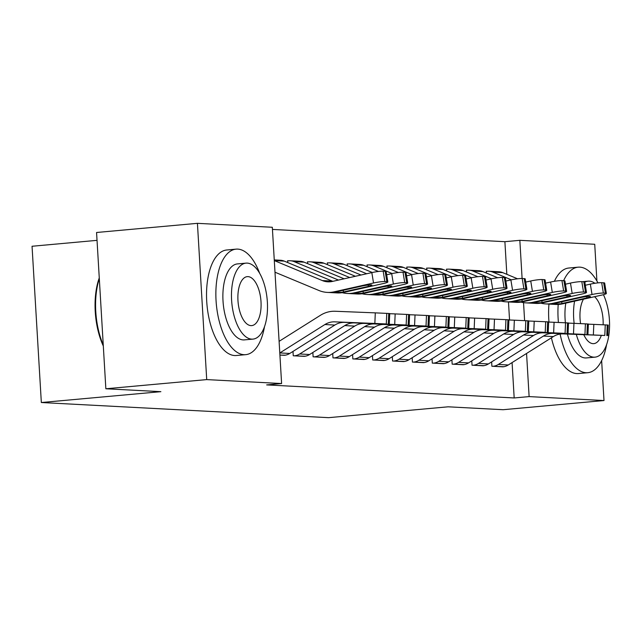<?xml version="1.0" encoding="UTF-8"?>
<svg xmlns="http://www.w3.org/2000/svg" width="641" height="641" viewBox="0 0 641 641"><rect width="100%" height="100%" fill="white"/><g stroke="black" fill="none" stroke-linecap="round" stroke-linejoin="round"><path stroke-width="0.96" d="M506.831 274.332L504.892 241.689L272.449 229.43M504.892 241.689L519.835 240.327L594.728 244.277L596.907 280.99M97.031 240.351L32.05 246.256L41.336 402.524L328.577 417.668L448.123 406.811L503.145 409.711L604.006 400.545L529.121 396.603L526.557 353.463M41.336 402.524L160.875 391.667L105.853 388.767L96.567 232.491L197.428 223.332L272.321 227.275L281.607 383.55L206.714 379.6L197.428 223.332M467.377 270.23L466.384 270.181L466.496 271.984M471.776 360.851L472.032 365.21L483.939 365.658M427.651 268.138L426.658 268.082L426.762 269.893M432.042 358.76L432.306 363.118L444.213 363.567M387.917 266.047L386.932 265.991L387.036 267.794M392.316 356.66L392.572 361.019L404.479 361.468M348.191 263.948L347.198 263.9L347.302 265.703M352.582 354.569L352.846 358.928L364.753 359.377M308.465 261.857L307.472 261.8L307.576 263.603M312.856 352.478L313.112 356.829L325.027 357.285M284.308 355.314L279.917 355.074L285.293 355.186M281.607 383.55L266.664 384.904L514.178 397.957L512.079 362.59M509.547 320.003L508.473 301.951M292.993 351.428L293.249 355.787L305.156 356.236M288.594 260.807L287.601 260.751L287.713 262.562M332.719 353.52L332.983 357.878L344.89 358.327M328.328 262.898L327.335 262.85L327.439 264.653M372.453 355.619L372.709 359.97L384.616 360.426M368.054 264.997L367.061 264.941L367.173 266.744M412.179 357.71L412.435 362.069L424.35 362.518M407.788 267.089L406.795 267.041L406.899 268.843M451.905 359.809L452.169 364.16L464.076 364.617M447.514 269.188L446.521 269.132L446.633 270.935M491.639 361.901L491.895 366.259L503.802 366.708M487.248 271.279L486.255 271.231L486.359 273.034M524.61 320.644L523.537 302.632M522.103 278.49L519.835 240.327M601.635 360.611L604.006 400.545M105.853 388.767L206.714 379.6M514.178 397.957L529.121 396.603M279.788 352.967A14.831 13.1 -87 0 0 279.837 352.935L324.907 324.538A21.193 18.717 93 0 1 334.754 321.846L374.849 323.449L375.297 312.864L386.755 313.377L386.299 323.961L374.849 323.449M279.099 341.341L320.436 315.3A31.786 28.068 93 0 1 335.211 311.262L375.297 312.864M284.388 355.306A14.831 13.1 -87 0 0 289.764 353.455L334.842 325.059A21.193 18.717 93 0 1 344.69 322.367L386.299 323.961M388.286 324.066L388.742 313.481L386.755 313.377M388.742 313.481L389.728 313.545L389.271 324.13M345.667 322.303L369.528 323.28M345.675 322.383L369.528 323.344M274.26 259.917L280.397 260.246A14.831 13.1 93 0 1 284.284 261.127L332.222 281.079A21.193 18.717 -87 0 0 332.855 281.327M274.989 272.209L318.962 290.501A31.786 28.068 -87 0 0 327.279 292.4L337.214 292.929A31.786 28.068 -87 0 0 343.985 292.352L383.454 283.522A8.477 0.953 170.7 0 0 387.853 281.944A8.477 0.953 170.7 0 0 386.852 281.663L385.145 271.271A8.477 0.953 -9.3 0 1 386.146 271.552L387.853 281.944M327.279 292.4A31.786 28.068 -87 0 0 334.057 291.831L373.527 282.993L371.828 272.601A8.477 0.953 -9.3 0 1 383.166 271.167L385.145 271.271M274.3 260.591A14.831 13.1 93 0 1 274.348 260.607L322.295 280.558A21.193 18.717 -87 0 0 327.839 281.824A21.193 18.717 -87 0 0 332.358 281.439L371.828 272.601M334.145 292.689C332.719 292.705 333.296 292.456 335.9 291.927L362.061 286.054A6.779 0.761 -9.3 0 1 371.131 284.908A6.779 0.761 -9.3 0 1 371.932 285.133A6.779 0.761 -9.3 0 1 368.415 286.391L342.142 292.256L333.36 292.584M383.166 271.167L384.864 281.559L386.852 281.663M384.864 281.559A8.477 0.953 170.7 0 0 373.527 282.993M294.243 355.835L294.315 355.827A14.831 13.1 -87 0 0 299.7 353.984L344.77 325.588A21.193 18.717 93 0 1 354.617 322.896L394.712 324.498L395.16 313.914L406.618 314.419L406.162 325.011L394.712 324.498M389.72 313.697L395.16 313.914M304.179 356.364L304.251 356.356A14.831 13.1 -87 0 0 309.635 354.505L354.705 326.109A21.193 18.717 93 0 1 364.553 323.417L406.162 325.011M408.149 325.115L408.605 314.523L406.618 314.419M408.605 314.523L409.591 314.587L409.142 325.179M365.538 323.352L389.391 324.322M365.546 323.433L389.391 324.386M314.106 356.885L314.186 356.877A14.831 13.1 -87 0 0 319.563 355.026L364.633 326.63A21.193 18.717 93 0 1 374.488 323.937L414.575 325.548L415.031 314.955L426.481 315.468L426.025 326.053L414.575 325.548M409.583 314.739L415.031 314.955M324.042 357.406L324.114 357.398A14.831 13.1 -87 0 0 329.498 355.555L374.568 327.158A21.193 18.717 93 0 1 384.416 324.466L426.025 326.053M428.012 326.157L428.468 315.572L426.481 315.468M428.468 315.572L429.454 315.636L429.005 326.221M385.401 324.402L409.262 325.372M385.409 324.482L409.254 325.436M287.617 260.895L288.674 260.799A14.831 13.1 93 0 1 290.333 260.767L300.26 261.296A14.831 13.1 93 0 1 304.146 262.177L344.113 278.803M342.206 292.689A31.786 28.068 -87 0 0 347.15 293.45L357.077 293.971A31.786 28.068 -87 0 0 363.856 293.402L403.325 284.564A8.477 0.953 170.7 0 0 407.716 282.985A8.477 0.953 170.7 0 0 406.715 282.705L405.016 272.321A8.477 0.953 -9.3 0 1 406.017 272.601L407.716 282.985M347.15 293.45A31.786 28.068 -87 0 0 353.92 292.881L393.39 284.043L391.691 273.651A8.477 0.953 -9.3 0 1 403.029 272.217L405.016 272.321M386.675 274.773L391.691 273.651M290.333 260.767A14.831 13.1 93 0 1 294.211 261.656L338.472 280.069M354.016 293.738C352.582 293.754 353.167 293.498 355.763 292.977L381.924 287.104A6.779 0.761 -9.3 0 1 390.994 285.95A6.779 0.761 -9.3 0 1 391.795 286.174A6.779 0.761 -9.3 0 1 388.278 287.44L362.013 293.306L353.223 293.634M403.029 272.217L404.727 282.601L406.715 282.705M404.727 282.601A8.477 0.953 170.7 0 0 393.39 284.043M307.48 261.945L308.537 261.849A14.831 13.1 93 0 1 310.196 261.816L320.131 262.337A14.831 13.1 93 0 1 324.009 263.227L355.394 276.279M362.069 293.73A31.786 28.068 -87 0 0 367.013 294.499L376.94 295.02A31.786 28.068 -87 0 0 383.719 294.451L423.188 285.614A8.477 0.953 170.7 0 0 427.579 284.035A8.477 0.953 170.7 0 0 426.577 283.755L424.879 273.362A8.477 0.953 -9.3 0 1 425.88 273.643L427.579 284.035M367.013 294.499A31.786 28.068 -87 0 0 373.783 293.923L413.253 285.093L411.554 274.701A8.477 0.953 -9.3 0 1 422.892 273.258L424.879 273.362M406.546 275.822L411.554 274.701M310.196 261.816A14.831 13.1 93 0 1 314.082 262.706L349.754 277.545M373.879 294.788C372.445 294.804 373.03 294.548 375.626 294.019L401.787 288.154A6.779 0.761 -9.3 0 1 410.857 287A6.779 0.761 -9.3 0 1 411.658 287.224A6.779 0.761 -9.3 0 1 408.141 288.482L381.876 294.347L373.086 294.684M422.892 273.258L424.59 283.651L426.577 283.755M424.59 283.651A8.477 0.953 170.7 0 0 413.253 285.093M259.685 273.346A52.979 24.662 84.8 0 0 237.755 249.109A52.979 24.662 84.8 0 0 236.096 249.141A52.979 24.662 84.8 0 0 216.177 302.368A52.979 24.662 84.8 0 0 244.029 354.697A52.979 24.662 84.8 0 0 245.687 354.665A52.979 24.662 84.8 0 0 264.517 326.606M236.096 249.141L226.762 249.99A52.979 24.662 84.8 0 0 206.843 303.217A52.979 24.662 84.8 0 0 234.686 355.547A52.979 24.662 84.8 0 0 236.345 355.515L245.687 354.665M252.939 339.113L244.341 339.89A38.148 17.756 -95.2 0 1 243.147 339.914A38.148 17.756 -95.2 0 1 223.1 302.24A38.148 17.756 -95.2 0 1 237.442 263.916L246.032 263.13A38.148 17.756 84.8 0 0 231.689 301.454A38.148 17.756 84.8 0 0 251.745 339.137A38.148 17.756 84.8 0 0 252.939 339.113A38.148 17.756 84.8 0 0 267.281 300.789A38.148 17.756 84.8 0 0 247.226 263.114A38.148 17.756 84.8 0 0 246.032 263.13M248.027 276.624A24.582 11.442 84.8 0 0 247.258 276.64A24.582 11.442 84.8 0 0 238.019 301.334A24.582 11.442 84.8 0 0 250.943 325.62A24.582 11.442 84.8 0 0 251.713 325.604A24.582 11.442 84.8 0 0 260.951 300.909A24.582 11.442 84.8 0 0 248.027 276.624M99.307 278.659A52.979 24.662 84.8 0 0 103.249 344.97M103.313 346.02A51.713 24.078 -95.2 0 1 99.267 277.93M560.122 334.049A52.979 24.662 84.8 0 0 586.098 372.733A52.979 24.662 84.8 0 0 587.757 372.701A52.979 24.662 84.8 0 0 606.586 344.634M597.957 282.873A52.979 24.662 84.8 0 0 579.825 267.145A52.979 24.662 84.8 0 0 578.166 267.177A52.979 24.662 84.8 0 0 563.623 280.678M551.404 337.807A52.979 24.662 84.8 0 0 576.764 373.583A52.979 24.662 84.8 0 0 578.414 373.551L587.757 372.701M576.315 334.418A38.148 17.756 84.8 0 0 593.814 357.165A38.148 17.756 84.8 0 0 595.008 357.149L586.411 357.926A38.148 17.756 -95.2 0 1 585.225 357.95A38.148 17.756 -95.2 0 1 567.421 334.057M595.008 357.149A38.148 17.756 84.8 0 0 608.95 334.474A38.148 17.756 84.8 0 0 603.453 294.684M594.896 283.274A38.148 17.756 84.8 0 0 589.295 281.143A38.148 17.756 84.8 0 0 588.101 281.167A38.148 17.756 84.8 0 0 584.816 282.16M583.486 299.179A24.582 11.442 84.8 0 0 580.586 323.617M583.791 334.714A24.582 11.442 84.8 0 0 593.013 343.656A24.582 11.442 84.8 0 0 593.782 343.64A24.582 11.442 84.8 0 0 601.298 335.411M603.133 324.787A24.582 11.442 84.8 0 0 594.552 296.703M574.576 301.166A38.148 17.756 84.8 0 0 574.144 323.344M565.402 322.792A38.148 17.756 -95.2 0 1 565.787 303.137M578.166 267.177L568.831 268.026A52.979 24.662 84.8 0 0 554.385 281.303M548.96 304.09A52.979 24.662 84.8 0 0 548.976 322.086M558.207 304.451A52.979 24.662 84.8 0 0 558.423 322.471M333.969 357.934L334.049 357.926A14.831 13.1 -87 0 0 339.426 356.075L384.504 327.679A21.193 18.717 93 0 1 394.351 324.987L434.438 326.59L434.894 316.005L446.344 316.518L445.896 327.102L434.438 326.59M429.454 315.789L434.894 316.005M343.905 358.455L343.977 358.447A14.831 13.1 -87 0 0 349.361 356.604L394.431 328.2A21.193 18.717 93 0 1 404.279 325.508L445.896 327.102M447.883 327.206L448.331 316.622L446.344 316.518M448.331 316.622L449.325 316.686L448.868 327.271M405.264 325.444L429.125 326.421M405.272 325.524L429.125 326.485M353.84 358.976L353.912 358.968A14.831 13.1 -87 0 0 359.297 357.125L404.367 328.729A21.193 18.717 93 0 1 414.214 326.037L454.301 327.639L454.757 317.055L466.207 317.559L465.759 328.152L454.301 327.639M449.317 316.838L454.757 317.055M363.767 359.505L363.848 359.497A14.831 13.1 -87 0 0 369.224 357.646L414.294 329.25A21.193 18.717 93 0 1 424.15 326.557L465.759 328.152M467.746 328.256L468.194 317.672L466.207 317.559M468.194 317.672L469.188 317.728L468.731 328.32M425.127 326.493L448.988 327.471M425.135 326.573L448.988 327.527M327.343 262.994L328.4 262.898A14.831 13.1 93 0 1 330.059 262.866L339.994 263.387A14.831 13.1 93 0 1 343.872 264.276L366.676 273.755M381.94 294.78A31.786 28.068 -87 0 0 386.876 295.541L396.811 296.07A31.786 28.068 -87 0 0 403.582 295.493L443.051 286.663A8.477 0.953 170.7 0 0 447.442 285.085A8.477 0.953 170.7 0 0 446.44 284.804L444.742 274.412A8.477 0.953 -9.3 0 1 445.743 274.693L447.442 285.085M386.876 295.541A31.786 28.068 -87 0 0 393.646 294.972L433.116 286.134L431.417 275.75A8.477 0.953 -9.3 0 1 442.755 274.308L444.742 274.412M426.409 276.872L431.417 275.75M330.059 262.866A14.831 13.1 93 0 1 333.945 263.747L361.035 275.021M393.742 295.83C392.308 295.846 392.893 295.597 395.489 295.068L421.65 289.195A6.779 0.761 -9.3 0 1 430.72 288.049A6.779 0.761 -9.3 0 1 431.521 288.274A6.779 0.761 -9.3 0 1 428.012 289.532L401.739 295.397L392.949 295.725M442.755 274.308L444.453 284.7L446.44 284.804M444.453 284.7A8.477 0.953 170.7 0 0 433.116 286.134M347.206 264.036L348.263 263.94A14.831 13.1 93 0 1 349.922 263.908L359.857 264.437A14.831 13.1 93 0 1 363.743 265.318L378.502 271.464M401.803 295.83A31.786 28.068 -87 0 0 406.739 296.591L416.674 297.112A31.786 28.068 -87 0 0 423.445 296.543L462.914 287.705A8.477 0.953 170.7 0 0 467.305 286.126A8.477 0.953 170.7 0 0 466.303 285.854L464.605 275.462A8.477 0.953 -9.3 0 1 465.606 275.742L467.305 286.126M406.739 296.591A31.786 28.068 -87 0 0 413.517 296.022L452.987 287.184L451.28 276.792A8.477 0.953 -9.3 0 1 462.618 275.358L464.605 275.462M446.272 277.914L451.28 276.792M349.922 263.908A14.831 13.1 93 0 1 353.808 264.797L372.317 272.497M413.605 296.879C412.171 296.895 412.756 296.639 415.36 296.118L441.521 290.245A6.779 0.761 -9.3 0 1 450.583 289.091A6.779 0.761 -9.3 0 1 451.384 289.315A6.779 0.761 -9.3 0 1 447.875 290.581L421.602 296.446L412.82 296.775M462.618 275.358L464.324 285.742L466.303 285.854M464.324 285.742A8.477 0.953 170.7 0 0 452.987 287.184M373.703 360.026L373.775 360.018A14.831 13.1 -87 0 0 379.16 358.175L424.23 329.778A21.193 18.717 93 0 1 434.077 327.078L474.172 328.689L474.62 318.104L486.078 318.609L485.622 329.194L474.172 328.689M469.18 317.88L474.62 318.104M383.639 360.546L383.711 360.546A14.831 13.1 -87 0 0 389.087 358.696L434.165 330.299A21.193 18.717 93 0 1 444.013 327.607L485.622 329.194M487.609 329.298L488.065 318.713L486.078 318.609M488.065 318.713L489.051 318.777L488.594 329.362M444.99 327.543L468.851 328.512M445.006 327.623L468.851 328.577M367.069 265.086L368.134 264.989A14.831 13.1 93 0 1 369.793 264.957L379.72 265.478A14.831 13.1 93 0 1 383.606 266.368L398.365 272.513M421.666 296.871A31.786 28.068 -87 0 0 426.602 297.64L436.537 298.161A31.786 28.068 -87 0 0 443.308 297.592L482.777 288.754A8.477 0.953 170.7 0 0 487.176 287.176A8.477 0.953 170.7 0 0 486.174 286.896L484.468 276.503A8.477 0.953 -9.3 0 1 485.477 276.784L487.176 287.176M426.602 297.64A31.786 28.068 -87 0 0 433.38 297.063L472.85 288.234L471.151 277.841A8.477 0.953 -9.3 0 1 482.489 276.399L484.468 276.503M466.135 278.963L471.151 277.841M369.793 264.957A14.831 13.1 93 0 1 373.671 265.847L392.18 273.547M433.476 297.929C432.042 297.945 432.619 297.688 435.223 297.16L461.384 291.294A6.779 0.761 -9.3 0 1 470.454 290.141A6.779 0.761 -9.3 0 1 471.255 290.365A6.779 0.761 -9.3 0 1 467.738 291.631L441.465 297.496L432.683 297.825M482.489 276.399L484.187 286.791L486.174 286.896M484.187 286.791A8.477 0.953 170.7 0 0 472.85 288.234M393.566 361.075L393.638 361.067A14.831 13.1 -87 0 0 399.023 359.216L444.093 330.82A21.193 18.717 93 0 1 453.94 328.128L494.035 329.738L494.491 319.146L505.941 319.659L505.485 330.243L494.035 329.738M489.043 318.93L494.491 319.146M403.501 361.596L403.574 361.588A14.831 13.1 -87 0 0 408.958 359.745L454.028 331.349A21.193 18.717 93 0 1 463.876 328.649L505.485 330.243M507.472 330.347L507.928 319.763L505.941 319.659M507.928 319.763L508.914 319.827L508.465 330.411M464.861 328.585L488.714 329.562M464.869 328.673L488.714 329.626M386.94 266.135L387.997 266.039A14.831 13.1 93 0 1 389.656 266.007L399.583 266.528A14.831 13.1 93 0 1 403.469 267.417L418.228 273.555M441.529 297.921A31.786 28.068 -87 0 0 446.473 298.682L456.4 299.211A31.786 28.068 -87 0 0 463.179 298.634L502.648 289.804A8.477 0.953 170.7 0 0 507.039 288.226A8.477 0.953 170.7 0 0 506.037 287.945L504.339 277.553A8.477 0.953 -9.3 0 1 505.34 277.833L507.039 288.226M446.473 298.682A31.786 28.068 -87 0 0 453.243 298.113L492.713 289.275L491.014 278.891A8.477 0.953 -9.3 0 1 502.352 277.449L504.339 277.553M485.998 280.013L491.014 278.891M389.656 266.007A14.831 13.1 93 0 1 393.534 266.888L412.043 274.588M453.339 298.978C451.905 298.994 452.49 298.738 455.086 298.209L481.247 292.336A6.779 0.761 -9.3 0 1 490.317 291.19A6.779 0.761 -9.3 0 1 491.118 291.415A6.779 0.761 -9.3 0 1 487.601 292.673L461.336 298.538L452.546 298.874M502.352 277.449L504.05 287.841L506.037 287.945M504.05 287.841A8.477 0.953 170.7 0 0 492.713 289.275M413.429 362.117L413.509 362.117A14.831 13.1 -87 0 0 418.885 360.266L463.956 331.87A21.193 18.717 93 0 1 473.811 329.178L513.898 330.78L514.354 320.196L525.804 320.708L525.348 331.293L513.898 330.78M508.906 319.979L514.354 320.196M423.364 362.646L423.437 362.638A14.831 13.1 -87 0 0 428.821 360.787L473.891 332.391A21.193 18.717 93 0 1 483.739 329.698L525.348 331.293M527.335 331.397L527.791 320.812L525.804 320.708M527.791 320.812L528.785 320.877L528.328 331.461M484.724 329.634L508.585 330.612M484.732 329.714L508.577 330.676M406.803 267.177L407.86 267.081A14.831 13.1 93 0 1 409.519 267.049L419.454 267.577A14.831 13.1 93 0 1 423.332 268.459L438.099 274.604M461.392 298.97A31.786 28.068 -87 0 0 466.336 299.732L476.263 300.26A31.786 28.068 -87 0 0 483.042 299.684L522.511 290.854A8.477 0.953 170.7 0 0 526.902 289.275A8.477 0.953 170.7 0 0 525.9 288.995L524.202 278.603A8.477 0.953 -9.3 0 1 525.203 278.883L526.902 289.275M466.336 299.732A31.786 28.068 -87 0 0 473.106 299.163L512.576 290.325L510.877 279.933A8.477 0.953 -9.3 0 1 522.215 278.498L524.202 278.603M505.869 281.054L510.877 279.933M409.519 267.049A14.831 13.1 93 0 1 413.405 267.938L431.914 275.638M473.202 300.02C471.768 300.036 472.353 299.78 474.949 299.259L501.11 293.386A6.779 0.761 -9.3 0 1 510.18 292.24A6.779 0.761 -9.3 0 1 510.981 292.456A6.779 0.761 -9.3 0 1 507.472 293.722L481.199 299.587L472.409 299.916M522.215 278.498L523.913 288.891L525.9 288.995M523.913 288.891A8.477 0.953 170.7 0 0 512.576 290.325M433.3 363.167L433.372 363.159A14.831 13.1 -87 0 0 438.748 361.316L483.827 332.919A21.193 18.717 93 0 1 493.674 330.219L533.761 331.83L534.217 321.245L545.667 321.75L545.219 332.342L533.761 331.83M528.777 321.029L534.217 321.245M443.227 363.687L443.3 363.687A14.831 13.1 -87 0 0 448.684 361.836L493.754 333.44A21.193 18.717 93 0 1 503.61 330.748L545.219 332.342M547.206 332.447L547.654 321.854L545.667 321.75M547.654 321.854L548.648 321.918L548.191 332.503M504.587 330.684L528.448 331.653M504.595 330.764L528.448 331.718M426.666 268.226L427.723 268.13A14.831 13.1 93 0 1 429.382 268.098L439.317 268.619A14.831 13.1 93 0 1 443.195 269.508L457.962 275.654M481.263 300.02A31.786 28.068 -87 0 0 486.198 300.781L496.134 301.302A31.786 28.068 -87 0 0 502.905 300.733L542.374 291.895A8.477 0.953 170.7 0 0 546.765 290.317A8.477 0.953 170.7 0 0 545.763 290.036L544.065 279.652A8.477 0.953 -9.3 0 1 545.066 279.925L546.765 290.317M486.198 300.781A31.786 28.068 -87 0 0 492.969 300.204L532.439 291.375L530.74 280.982A8.477 0.953 -9.3 0 1 542.078 279.548L544.065 279.652M525.732 282.104L530.74 280.982M429.382 268.098A14.831 13.1 93 0 1 433.268 268.988L451.777 276.688M493.065 301.07C491.631 301.086 492.216 300.829 494.82 300.309L520.973 294.435A6.779 0.761 -9.3 0 1 530.043 293.282A6.779 0.761 -9.3 0 1 530.844 293.506A6.779 0.761 -9.3 0 1 527.335 294.772L501.062 300.637L492.28 300.966M542.078 279.548L543.776 289.932L545.763 290.036M543.776 289.932A8.477 0.953 170.7 0 0 532.439 291.375M453.163 364.216L453.235 364.208A14.831 13.1 -87 0 0 458.619 362.357L503.69 333.961A21.193 18.717 93 0 1 513.537 331.269L553.632 332.879L554.08 322.287L565.53 322.8L565.082 333.384L553.632 332.879M548.64 322.07L554.08 322.287M463.09 364.737L463.171 364.729A14.831 13.1 -87 0 0 468.547 362.886L513.625 334.49A21.193 18.717 93 0 1 523.473 331.798L565.082 333.384M567.069 333.488L567.517 322.904L565.53 322.8M567.517 322.904L568.511 322.968L568.054 333.552M524.45 331.734L548.311 332.703M524.458 331.814L548.311 332.767M446.529 269.276L447.586 269.18A14.831 13.1 93 0 1 449.253 269.148L459.18 269.669A14.831 13.1 93 0 1 463.066 270.558L477.825 276.696M501.126 301.062A31.786 28.068 -87 0 0 506.061 301.831L515.997 302.352A31.786 28.068 -87 0 0 522.768 301.783L562.237 292.945A8.477 0.953 170.7 0 0 566.636 291.367A8.477 0.953 170.7 0 0 565.626 291.086L563.928 280.694A8.477 0.953 -9.3 0 1 564.929 280.974L566.636 291.367M506.061 301.831A31.786 28.068 -87 0 0 512.84 301.254L552.31 292.424L550.611 282.032A8.477 0.953 -9.3 0 1 561.941 280.59L563.928 280.694M545.595 283.154L550.611 282.032M449.253 269.148A14.831 13.1 93 0 1 453.131 270.029L471.64 277.737M512.928 302.119C511.494 302.135 512.079 301.879 514.683 301.35L540.844 295.485A6.779 0.761 -9.3 0 1 549.906 294.331A6.779 0.761 -9.3 0 1 550.715 294.556A6.779 0.761 -9.3 0 1 547.198 295.813L520.925 301.679L512.143 302.015M561.941 280.59L563.647 290.982L565.626 291.086M563.647 290.982A8.477 0.953 170.7 0 0 552.31 292.424M473.026 365.266L473.098 365.258A14.831 13.1 -87 0 0 478.482 363.407L523.553 335.011A21.193 18.717 93 0 1 533.4 332.318L573.495 333.921L573.943 323.336L585.401 323.849L584.945 334.434L573.495 333.921M568.503 323.12L573.943 323.336M482.961 365.787L483.034 365.779A14.831 13.1 -87 0 0 488.41 363.928L533.488 335.531A21.193 18.717 93 0 1 543.336 332.839L584.945 334.434M586.932 334.538L587.388 323.953L585.401 323.849M587.388 323.953L588.374 324.017L587.925 334.602M544.313 332.775L568.174 333.753M544.329 332.855L568.174 333.817M466.392 270.326L467.457 270.222A14.831 13.1 93 0 1 469.116 270.198L479.043 270.718A14.831 13.1 93 0 1 482.929 271.608L497.688 277.745M520.989 302.111A31.786 28.068 -87 0 0 525.932 302.873L535.86 303.401A31.786 28.068 -87 0 0 542.631 302.824L582.108 293.995A8.477 0.953 170.7 0 0 586.499 292.416A8.477 0.953 170.7 0 0 585.497 292.136L583.799 281.744A8.477 0.953 -9.3 0 1 584.8 282.024L586.499 292.416M525.932 302.873A31.786 28.068 -87 0 0 532.703 302.304L572.173 293.466L570.474 283.074A8.477 0.953 -9.3 0 1 581.812 281.639L583.799 281.744M565.458 284.195L570.474 283.074M469.116 270.198A14.831 13.1 93 0 1 472.994 271.079L491.503 278.779M532.799 303.161C531.365 303.177 531.942 302.929 534.546 302.4L560.707 296.527A6.779 0.761 -9.3 0 1 569.777 295.381A6.779 0.761 -9.3 0 1 570.578 295.605A6.779 0.761 -9.3 0 1 567.061 296.863L540.788 302.728L532.006 303.057M581.812 281.639L583.51 292.032L585.497 292.136M583.51 292.032A8.477 0.953 170.7 0 0 572.173 293.466M492.889 366.307L492.961 366.299A14.831 13.1 -87 0 0 498.345 364.457L543.416 336.06A21.193 18.717 93 0 1 553.271 333.368L593.358 334.971L593.814 324.386L605.264 324.891L604.808 335.483L593.358 334.971M588.366 324.17L593.814 324.386M502.824 366.836L502.897 366.828A14.831 13.1 -87 0 0 508.281 364.977L553.351 336.581A21.193 18.717 93 0 1 563.199 333.889L604.808 335.483M606.795 335.588L607.251 324.995L605.264 324.891M607.251 324.995L608.237 325.059L607.788 335.652M564.184 333.825L588.045 334.802M564.192 333.905L588.037 334.858M486.263 271.367L487.32 271.271A14.831 13.1 93 0 1 488.979 271.239L498.914 271.768A14.831 13.1 93 0 1 502.792 272.649L517.559 278.795M540.852 303.161A31.786 28.068 -87 0 0 545.795 303.922L555.723 304.443A31.786 28.068 -87 0 0 562.502 303.874L601.971 295.036A8.477 0.953 170.7 0 0 606.362 293.458A8.477 0.953 170.7 0 0 605.36 293.177L603.662 282.793A8.477 0.953 -9.3 0 1 604.663 283.074L606.362 293.458M545.795 303.922A31.786 28.068 -87 0 0 552.566 303.353L592.036 294.515L590.337 284.123A8.477 0.953 -9.3 0 1 601.675 282.689L603.662 282.793M585.321 285.245L590.337 284.123M488.979 271.239A14.831 13.1 93 0 1 492.857 272.129L511.366 279.829M552.662 304.211C551.228 304.227 551.813 303.97 554.409 303.449L580.57 297.576A6.779 0.761 -9.3 0 1 589.64 296.422A6.779 0.761 -9.3 0 1 590.441 296.647A6.779 0.761 -9.3 0 1 586.924 297.913L560.659 303.778L551.869 304.106M601.675 282.689L603.373 293.073L605.36 293.177M603.373 293.073A8.477 0.953 170.7 0 0 592.036 294.515M336.894 321.958L334.754 321.846M344.69 322.367L342.55 322.255M334.842 325.059L324.907 324.538M289.764 353.455L279.837 352.935M334.057 291.831L335.9 291.927M342.142 292.256L343.985 292.352M322.295 280.558L332.222 281.079M274.348 260.607L284.284 261.127M368.415 286.391L368.198 285.053M343.304 290.253L343.312 292.008M304.251 356.356L294.315 355.827M356.757 323.008L354.617 322.896M364.553 323.417L362.413 323.304M354.705 326.109L344.77 325.588M309.635 354.505L299.7 353.984M324.114 357.398L314.186 356.877M376.628 324.05L374.488 323.937M384.416 324.466L382.276 324.346M374.568 327.158L364.633 326.63M329.498 355.555L319.563 355.026M353.92 292.881L355.763 292.977M362.013 293.306L363.856 293.402M294.211 261.656L304.146 262.177M388.278 287.44L388.061 286.102M363.167 291.302L363.175 293.057M373.783 293.923L375.626 294.019M381.876 294.347L383.719 294.451M314.082 262.706L324.009 263.227M408.141 288.482L407.924 287.144M383.03 292.352L383.046 294.107M343.977 358.447L334.049 357.926M396.491 325.099L394.351 324.987M404.279 325.508L402.139 325.396M394.431 328.2L384.504 327.679M349.361 356.604L339.426 356.075M363.848 359.497L353.912 358.968M416.354 326.149L414.214 326.037M424.15 326.557L422.01 326.445M414.294 329.25L404.367 328.729M369.224 357.646L359.297 357.125M393.646 294.972L395.489 295.068M401.739 295.397L403.582 295.493M333.945 263.747L343.872 264.276M428.012 289.532L427.787 288.194M402.893 293.394L402.909 295.148M413.517 296.022L415.36 296.118M421.602 296.446L423.445 296.543M353.808 264.797L363.743 265.318M447.875 290.581L447.658 289.243M422.756 294.443L422.772 296.198M383.711 360.546L373.775 360.018M436.217 327.19L434.077 327.078M444.013 327.607L441.873 327.495M434.165 330.299L424.23 329.778M389.087 358.696L379.16 358.175M433.38 297.063L435.223 297.16M441.465 297.496L443.308 297.592M373.671 265.847L383.606 266.368M467.738 291.631L467.521 290.285M442.627 295.493L442.635 297.248M403.574 361.588L393.638 361.067M456.088 328.24L453.94 328.128M463.876 328.649L461.736 328.537M454.028 331.349L444.093 330.82M408.958 359.745L399.023 359.216M453.243 298.113L455.086 298.209M461.336 298.538L463.179 298.634M393.534 266.888L403.469 267.417M487.601 292.673L487.384 291.335M462.49 296.535L462.498 298.297M423.437 362.638L413.509 362.117M475.951 329.29L473.811 329.178M483.739 329.698L481.599 329.586M473.891 332.391L463.956 331.87M428.821 360.787L418.885 360.266M473.106 299.163L474.949 299.259M481.199 299.587L483.042 299.684M413.405 267.938L423.332 268.459M507.472 293.722L507.247 292.384M482.353 297.584L482.369 299.339M443.3 363.687L433.372 363.159M495.813 330.339L493.674 330.219M503.61 330.748L501.462 330.636M493.754 333.44L483.827 332.919M448.684 361.836L438.748 361.316M492.969 300.204L494.82 300.309M501.062 300.637L502.905 300.733M433.268 268.988L443.195 269.508M527.335 294.772L527.11 293.434M502.215 298.634L502.232 300.389M463.171 364.729L453.235 364.208M515.676 331.381L513.537 331.269M523.473 331.798L521.333 331.677M513.625 334.49L503.69 333.961M468.547 362.886L458.619 362.357M512.84 301.254L514.683 301.35M520.925 301.679L522.768 301.783M453.131 270.029L463.066 270.558M547.198 295.813L546.981 294.475M522.078 299.684L522.095 301.438M483.034 365.779L473.098 365.258M535.539 332.431L533.4 332.318M543.336 332.839L541.196 332.727M533.488 335.531L523.553 335.011M488.41 363.928L478.482 363.407M532.703 302.304L534.546 302.4M540.788 302.728L542.631 302.824M472.994 271.079L482.929 271.608M567.061 296.863L566.844 295.525M541.949 300.725L541.957 302.48M502.897 366.828L492.961 366.299M555.41 333.48L553.271 333.368M563.199 333.889L561.059 333.777M553.351 336.581L543.416 336.06M508.281 364.977L498.345 364.457M552.566 303.353L554.409 303.449M560.659 303.778L562.502 303.874M492.857 272.129L502.792 272.649M586.924 297.913L586.707 296.575M561.812 301.775L561.82 303.53M582.509 281.679L588.101 281.167"/></g></svg>
